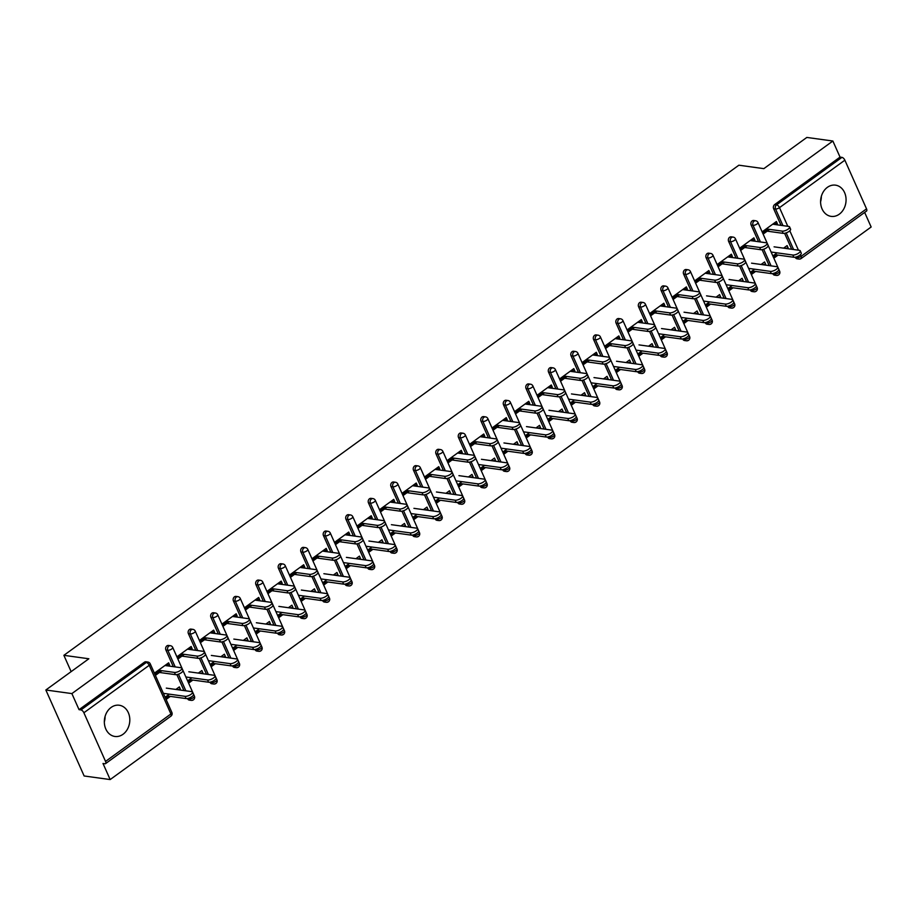 <?xml version="1.0" encoding="UTF-8"?>
<svg xmlns="http://www.w3.org/2000/svg" width="917" height="917" viewBox="0 0 917 917"><rect width="100%" height="100%" fill="white"/><g stroke="black" fill="none" stroke-linecap="round" stroke-linejoin="round"><path stroke-width="1.38" d="M123.05 734.265A15.761 12.678 97.9 0 0 129.652 717.449A15.761 12.678 97.9 0 0 119.233 705.242A15.761 12.678 97.9 0 0 111.106 707.443A15.761 12.678 97.9 0 0 104.492 724.247A15.761 12.678 97.9 0 0 114.923 736.466A15.761 12.678 97.9 0 0 123.05 734.265M105.088 716.418A15.761 12.678 -82.1 0 1 104.332 721.862M839.307 214.177A15.761 12.678 97.9 0 0 845.91 197.361A15.761 12.678 97.9 0 0 835.49 185.154A15.761 12.678 97.9 0 0 827.363 187.355A15.761 12.678 97.9 0 0 820.749 204.17A15.761 12.678 97.9 0 0 831.169 216.378A15.761 12.678 97.9 0 0 839.307 214.177M820.589 201.774A15.761 12.678 97.9 0 0 821.345 196.33M110.166 779.565L103.002 763.494L104.905 763.758A3.026 1.421 -126 0 0 105.547 763.632A3.026 1.421 -126 0 0 105.547 761.419L83.883 712.761A3.026 1.421 -126 0 0 80.948 709.93L79.045 709.666L71.881 693.596L45.85 689.997L84.135 775.977L110.166 779.565L871.15 227.003L864.662 212.423M161.873 670.694L155.924 675.004L154.939 672.769L168.636 662.819L169.634 665.054L167.971 664.825L166.699 665.742M160.2 670.465L155.443 673.915M175.846 689.446L179.354 686.89L180.351 689.126L177.6 689.687M168.682 696.163L166.16 697.986M184.374 654.348L178.437 658.658L177.44 656.423L191.149 646.474L192.146 648.709L190.484 648.479L189.211 649.396M182.712 654.119L177.955 657.569M198.359 673.101L201.866 670.545L202.863 672.78L200.112 673.342M191.195 679.818L188.673 681.652M206.887 638.003L200.949 642.313L199.952 640.077L213.661 630.128L214.658 632.363L212.985 632.134L211.712 633.062M205.225 637.774L200.468 641.224M220.859 656.755L224.378 654.199L225.376 656.434L222.625 656.996M213.707 663.472L211.185 665.306M229.399 621.657L223.461 625.967L222.464 623.732L236.173 613.782L237.159 616.018L235.497 615.788L234.225 616.717M227.737 621.428L222.969 624.89M243.372 640.41L246.891 637.854L247.877 640.089L245.126 640.651M236.208 647.127L233.686 648.961M251.911 605.312L245.962 609.633L244.965 607.398L258.674 597.437L259.671 599.672L258.009 599.443L256.737 600.371M250.238 605.082L245.481 608.544M265.884 624.064L269.392 621.508L270.389 623.743L267.638 624.305M258.72 630.781L256.198 632.615M274.412 588.966L268.475 593.288L267.477 591.052L281.187 581.091L282.184 583.327L280.522 583.097L279.249 584.026M272.75 588.737L267.993 592.199M288.397 607.719L291.904 605.163L292.901 607.398L290.15 607.96M281.232 614.436L278.711 616.27M296.925 572.621L290.987 576.942L289.99 574.707L303.699 564.746L304.696 566.981L303.023 566.752L301.75 567.68M295.263 572.391L290.506 575.853M310.897 591.373L314.416 588.829L315.414 591.064L312.663 591.614M303.733 598.09L301.223 599.924M319.437 556.275L313.488 560.596L312.502 558.361L326.2 548.4L327.197 550.636L325.535 550.406L324.263 551.335M317.775 556.046L313.006 559.508M333.41 575.028L336.929 572.483L337.915 574.718L335.163 575.268M326.246 581.756L323.724 583.579M341.949 539.941L336 544.251L335.003 542.016L348.712 532.066L349.709 534.302L348.047 534.072L346.775 534.989M340.276 539.712L335.519 543.162M355.922 558.682L359.43 556.138L360.427 558.373L357.676 558.934M348.758 565.411L346.236 567.233M364.45 523.596L358.513 527.905L357.515 525.67L371.225 515.721L372.222 517.956L370.56 517.727L369.276 518.644M362.788 523.366L358.031 526.817M378.423 542.337L381.942 539.792L382.939 542.027L380.188 542.589M371.27 549.065L368.749 550.888M386.963 507.25L381.025 511.56L380.028 509.325L393.737 499.375L394.723 501.61L393.061 501.381L391.788 502.298M385.3 507.021L380.532 510.471M400.935 526.003L404.454 523.447L405.452 525.682L402.701 526.243M393.771 532.72L391.25 534.542M409.475 490.904L403.526 495.214L402.54 492.979L416.238 483.03L417.235 485.265L415.573 485.036L414.301 485.953M407.801 490.675L403.044 494.125M423.448 509.657L426.955 507.101L427.952 509.336L425.201 509.898M416.284 516.374L413.762 518.208M431.976 474.559L426.038 478.869L425.041 476.634L438.75 466.684L439.747 468.919L438.085 468.69L436.813 469.619M430.314 474.33L425.557 477.78M445.96 493.312L449.468 490.755L450.465 492.991L447.714 493.552M438.796 500.029L436.274 501.863M454.488 458.213L448.551 462.523L447.553 460.288L461.262 450.339L462.26 452.574L460.586 452.345L459.314 453.273M452.826 457.984L448.069 461.446M468.461 476.966L471.98 474.41L472.977 476.645L470.226 477.207M461.308 483.683L458.787 485.517M477 441.868L471.063 446.189L470.066 443.954L483.775 433.993L484.761 436.228L483.099 435.999L481.826 436.928M475.338 441.639L470.57 445.1M490.973 460.621L494.492 458.064L495.478 460.3L492.727 460.861M483.809 467.338L481.287 469.172M499.513 425.522L493.564 429.844L492.567 427.609L506.276 417.648L507.273 419.883L505.611 419.654L504.339 420.582M497.839 425.293L493.082 428.755M513.486 444.275L516.993 441.719L517.99 443.966L515.239 444.516M506.322 450.992L503.8 452.826M522.014 409.177L516.076 413.498L515.079 411.263L528.788 401.302L529.785 403.537L528.123 403.308L526.851 404.237M520.352 408.948L515.595 412.409M535.998 427.93L539.505 425.385L540.503 427.62L537.752 428.17M528.834 434.647L526.312 436.481M544.526 392.831L538.588 397.153L537.591 394.918L551.3 384.957L552.298 387.203L550.624 386.963L549.352 387.891M542.864 392.602L538.096 396.064M558.499 411.584L562.018 409.039L563.015 411.274L560.264 411.825M551.335 418.312L548.825 420.135M567.038 376.497L561.089 380.807L560.104 378.572L573.801 368.623L574.799 370.858L573.136 370.628L571.864 371.545M565.376 376.268L560.608 379.718M581.011 395.238L584.53 392.694L585.516 394.929L582.765 395.491M573.847 401.967L571.325 403.789M589.539 360.152L583.602 364.462L582.604 362.226L596.314 352.277L597.311 354.512L595.649 354.283L594.376 355.2M587.877 359.923L583.12 363.373M603.524 378.893L607.031 376.348L608.028 378.583L605.277 379.145M596.359 385.621L593.838 387.444M612.052 343.806L606.114 348.116L605.117 345.881L618.826 335.931L619.823 338.167L618.161 337.937L616.877 338.854M610.39 343.577L605.633 347.027M626.024 362.559L629.543 360.003L630.541 362.238L627.79 362.8M618.872 369.276L616.35 371.11M634.564 327.461L628.626 331.771L627.629 329.535L641.338 319.586L642.324 321.821L640.662 321.592L639.39 322.52M632.902 327.231L628.134 330.682M648.537 346.213L652.056 343.657L653.053 345.892L650.302 346.454M641.373 352.93L638.851 354.764M657.076 311.115L651.127 315.425L650.142 313.19L663.839 303.24L664.836 305.476L663.174 305.246L661.902 306.175M655.403 310.886L650.646 314.348M671.049 329.868L674.557 327.312L675.554 329.547L672.803 330.109M663.885 336.585L661.363 338.419M679.577 294.77L673.64 299.08L672.642 296.844L686.352 286.895L687.349 289.13L685.687 288.901L684.414 289.829M677.915 294.54L673.158 298.002M693.561 313.522L697.069 310.966L698.066 313.201L695.315 313.763M686.397 320.239L683.876 322.073M702.09 278.424L696.152 282.745L695.155 280.51L708.864 270.549L709.861 272.785L708.188 272.555L706.915 273.484M700.428 278.195L695.671 281.657M716.062 297.177L719.581 294.621L720.579 296.856L717.828 297.417M708.898 303.894L706.388 305.728M724.602 262.079L718.664 266.4L717.667 264.165L731.376 254.204L732.362 256.439L730.7 256.21L729.428 257.138M722.94 261.849L718.171 265.311M738.575 280.831L742.094 278.287L743.079 280.522L740.328 281.072M731.411 287.548L728.889 289.382M747.114 245.733L741.165 250.054L740.168 247.819L753.877 237.858L754.874 240.094L753.212 239.864L751.94 240.793M745.441 245.504L740.684 248.965M761.087 264.486L764.595 261.941L765.592 264.176L762.841 264.726M753.923 271.203L751.401 273.037M45.85 689.997L88.846 658.773L63.881 655.323L71.136 671.634M63.881 655.323L738.873 165.198L763.838 168.648L806.834 137.435L832.865 141.023L840.029 157.105L774.67 204.571L776.573 204.835L841.932 157.369L840.029 157.105M841.932 157.369A3.026 1.421 54 0 1 844.866 160.188L866.531 208.858A3.026 1.421 54 0 1 866.531 211.059L801.16 258.525A3.026 1.421 54 0 0 801.16 256.313L866.531 208.858M769.615 229.399L763.678 233.709L762.68 231.474L776.39 221.524L777.387 223.759L775.725 223.519L774.452 224.447M767.953 229.158L763.196 232.62M783.599 248.14L787.107 245.596L788.104 247.831L785.353 248.381M776.435 254.869L773.914 256.691M71.881 693.596L832.865 141.023M777.1 252.863L773.398 255.545L774.395 257.78L778.097 255.098M776.114 224.676L777.387 223.759M787.015 248.622L788.104 247.831M192.788 699.946A3.026 2.442 -82.1 0 1 191.217 700.37L189.315 700.107A3.026 2.442 -82.1 0 1 187.572 698.674L187.492 698.502M183.95 690.558L176.855 674.603M173.313 666.659L165.897 650.015A3.026 2.442 -82.1 0 1 166.917 645.866A3.026 2.442 -82.1 0 1 168.476 645.442L170.379 645.706A3.026 2.442 -82.1 0 0 168.82 646.13A3.026 2.442 97.9 0 0 167.8 650.279L165.897 650.015M79.045 709.666L144.405 662.212A3.026 2.442 -82.1 0 1 145.975 661.787L147.878 662.051A3.026 2.442 -82.1 0 0 146.307 662.475L144.405 662.212M800.53 258.651A3.026 2.442 -82.1 0 1 798.971 259.075L797.068 258.812A3.026 2.442 -82.1 0 1 795.314 257.379L795.234 257.207M791.703 249.264L784.597 233.308M781.055 225.364L773.65 208.721A3.026 2.442 -82.1 0 1 774.67 204.571M190.874 649.637L192.146 648.709M191.859 677.812L188.157 680.494L189.154 682.729L192.857 680.047M201.774 673.571L202.863 672.78M237.801 667.255A3.026 2.442 -82.1 0 1 236.242 667.679L234.339 667.416A3.026 2.442 -82.1 0 1 232.586 665.994L232.505 665.822M228.975 657.867L221.868 641.911M218.326 633.968L210.921 617.324A3.026 2.442 -82.1 0 1 211.93 613.175A3.026 2.442 -82.1 0 1 213.501 612.751L215.403 613.014A3.026 2.442 -82.1 0 0 213.833 613.439A3.026 2.442 97.9 0 0 212.824 617.588L210.921 617.324M235.887 616.946L237.159 616.018M236.884 645.121L233.182 647.815L234.179 650.05L237.87 647.356M246.799 640.88L247.877 640.089M282.814 634.575A3.026 2.442 -82.1 0 1 281.255 635L279.353 634.736A3.026 2.442 -82.1 0 1 277.599 633.303L277.53 633.131M273.988 625.188L266.881 609.232M263.351 601.277L255.935 584.633A3.026 2.442 -82.1 0 1 256.955 580.484A3.026 2.442 -82.1 0 1 258.514 580.06L260.417 580.323A3.026 2.442 -82.1 0 0 258.858 580.748A3.026 2.442 97.9 0 0 257.837 584.897L255.935 584.633M280.911 584.255L282.184 583.327M281.897 612.43L278.195 615.124L279.192 617.359L282.894 614.665M291.812 608.189L292.901 607.398M327.839 601.884A3.026 2.442 -82.1 0 1 326.28 602.309L324.377 602.045A3.026 2.442 -82.1 0 1 322.624 600.612L322.543 600.44M319.013 592.497L311.906 576.541M308.364 568.597L300.959 551.954A3.026 2.442 -82.1 0 1 301.968 547.793A3.026 2.442 -82.1 0 1 303.538 547.38L305.441 547.644A3.026 2.442 -82.1 0 0 303.871 548.057A3.026 2.442 97.9 0 0 302.862 552.217L300.959 551.954M325.925 551.564L327.197 550.636M326.922 579.75L323.22 582.433L324.217 584.668L327.908 581.986M336.837 575.509L337.915 574.718M372.852 569.193A3.026 2.442 -82.1 0 1 371.293 569.617L369.391 569.354A3.026 2.442 -82.1 0 1 367.637 567.921L367.568 567.749M364.026 559.806L356.919 543.85M353.389 535.906L345.973 519.263A3.026 2.442 -82.1 0 1 346.993 515.113A3.026 2.442 -82.1 0 1 348.552 514.689L350.454 514.953A3.026 2.442 -82.1 0 0 348.896 515.377A3.026 2.442 97.9 0 0 347.875 519.526L345.973 519.263M370.949 518.873L372.222 517.956M371.935 547.059L368.233 549.741L369.23 551.977L372.932 549.294M381.85 542.818L382.939 542.027M417.877 536.502A3.026 2.442 -82.1 0 1 416.307 536.926L414.404 536.663A3.026 2.442 -82.1 0 1 412.661 535.23L412.581 535.058M409.051 527.115L401.944 511.159M398.402 503.215L390.997 486.572A3.026 2.442 -82.1 0 1 392.006 482.422A3.026 2.442 -82.1 0 1 393.576 481.998L395.479 482.262A3.026 2.442 -82.1 0 0 393.909 482.686A3.026 2.442 97.9 0 0 392.9 486.835L390.997 486.572M415.963 486.193L417.235 485.265M416.948 514.368L413.258 517.05L414.243 519.286L417.946 516.603M426.863 510.127L427.952 509.336M462.89 503.811A3.026 2.442 -82.1 0 1 461.331 504.235L459.428 503.972A3.026 2.442 -82.1 0 1 457.675 502.55L457.606 502.378M454.064 494.435L446.957 478.468M443.427 470.524L436.011 453.881A3.026 2.442 -82.1 0 1 437.031 449.731A3.026 2.442 -82.1 0 1 438.59 449.307L440.492 449.571A3.026 2.442 -82.1 0 0 438.934 449.995A3.026 2.442 97.9 0 0 437.913 454.144L436.011 453.881M460.987 453.502L462.26 452.574M461.973 481.677L458.271 484.371L459.268 486.606L462.97 483.912M471.888 477.436L472.977 476.645M507.915 471.132A3.026 2.442 -82.1 0 1 506.344 471.556L504.442 471.292A3.026 2.442 -82.1 0 1 502.699 469.859L502.619 469.687M499.077 461.744L491.982 445.788M488.44 437.845L481.035 421.19A3.026 2.442 -82.1 0 1 482.044 417.04A3.026 2.442 -82.1 0 1 483.614 416.616L485.506 416.88A3.026 2.442 -82.1 0 0 483.947 417.304A3.026 2.442 97.9 0 0 482.927 421.453L481.035 421.19M506.001 420.811L507.273 419.883M506.986 448.986L503.295 451.68L504.281 453.915L507.984 451.221M516.901 444.745L517.99 443.966M552.928 438.441A3.026 2.442 -82.1 0 1 551.369 438.865L549.466 438.601A3.026 2.442 -82.1 0 1 547.713 437.168L547.644 436.996M544.102 429.053L536.995 413.097M533.465 405.154L526.049 388.51A3.026 2.442 -82.1 0 1 527.069 384.349A3.026 2.442 -82.1 0 1 528.628 383.936L530.53 384.2A3.026 2.442 -82.1 0 0 528.971 384.613A3.026 2.442 97.9 0 0 527.951 388.774L526.049 388.51M551.014 388.12L552.298 387.203M552.011 416.307L548.309 418.989L549.306 421.224L553.008 418.542M561.926 412.065L563.015 411.274M597.953 405.75A3.026 2.442 -82.1 0 1 596.382 406.174L594.48 405.91A3.026 2.442 -82.1 0 1 592.737 404.477L592.657 404.305M589.115 396.362L582.02 380.406M578.478 372.462L571.062 355.819A3.026 2.442 -82.1 0 1 572.082 351.67A3.026 2.442 -82.1 0 1 573.641 351.245L575.544 351.509A3.026 2.442 -82.1 0 0 573.985 351.933A3.026 2.442 97.9 0 0 572.965 356.083L571.062 355.819M596.039 355.429L597.311 354.512M597.024 383.615L593.322 386.298L594.319 388.533L598.022 385.851M606.939 379.374L608.028 378.583M642.966 373.059A3.026 2.442 -82.1 0 1 641.407 373.483L639.504 373.219A3.026 2.442 -82.1 0 1 637.751 371.786L637.67 371.614M634.14 363.671L627.033 347.715M623.491 339.771L616.086 323.128A3.026 2.442 -82.1 0 1 617.107 318.978A3.026 2.442 -82.1 0 1 618.666 318.554L620.568 318.818A3.026 2.442 -82.1 0 0 618.998 319.242A3.026 2.442 97.9 0 0 617.989 323.392L616.086 323.128M641.052 322.75L642.324 321.821M642.049 350.924L638.347 353.607L639.344 355.842L643.046 353.16M651.964 346.683L653.053 345.892M687.979 340.367A3.026 2.442 -82.1 0 1 686.42 340.792L684.518 340.528A3.026 2.442 -82.1 0 1 682.775 339.107L682.695 338.935M679.153 330.991L672.046 315.024M668.516 307.08L661.1 290.437A3.026 2.442 -82.1 0 1 662.12 286.287A3.026 2.442 -82.1 0 1 663.679 285.863L665.582 286.127A3.026 2.442 -82.1 0 0 664.023 286.551A3.026 2.442 97.9 0 0 663.002 290.7L661.1 290.437M686.076 290.059L687.349 289.13M687.062 318.233L683.36 320.927L684.357 323.162L688.059 320.469M696.977 313.992L698.066 313.201M733.004 307.688A3.026 2.442 -82.1 0 1 731.445 308.112L729.542 307.848A3.026 2.442 -82.1 0 1 727.789 306.416L727.708 306.244M724.178 298.3L717.071 282.344M713.529 274.401L706.124 257.746A3.026 2.442 -82.1 0 1 707.133 253.596A3.026 2.442 -82.1 0 1 708.703 253.172L710.606 253.436A3.026 2.442 -82.1 0 0 709.036 253.86A3.026 2.442 97.9 0 0 708.027 258.009L706.124 257.746M731.09 257.368L732.362 256.439M732.087 285.542L728.385 288.236L729.382 290.471L733.073 287.778M742.002 281.301L743.079 280.522M778.017 274.997A3.026 2.442 -82.1 0 1 776.458 275.421L774.556 275.157A3.026 2.442 -82.1 0 1 772.802 273.725L772.733 273.553M769.191 265.609L762.084 249.653M758.554 241.71L751.138 225.066A3.026 2.442 -82.1 0 1 752.158 220.917A3.026 2.442 -82.1 0 1 753.717 220.493L755.619 220.756A3.026 2.442 -82.1 0 0 754.061 221.169A3.026 2.442 97.9 0 0 753.04 225.33L751.138 225.066M754.588 269.208L750.885 271.89L751.883 274.126L755.585 271.443M764.503 264.956L765.592 264.176M753.602 241.022L754.874 240.094M755.516 291.342A3.026 2.442 -82.1 0 1 753.946 291.766L752.043 291.503A3.026 2.442 -82.1 0 1 750.301 290.07L750.221 289.898M746.679 281.955L739.583 265.999M736.042 258.055L728.637 241.412A3.026 2.442 -82.1 0 1 729.645 237.251A3.026 2.442 -82.1 0 1 731.216 236.838L733.107 237.09A3.026 2.442 -82.1 0 0 731.548 237.514A3.026 2.442 97.9 0 0 730.528 241.664L728.637 241.412M709.575 301.888L705.872 304.582L706.869 306.817L710.572 304.123M719.49 297.647L720.579 296.856M708.589 273.713L709.861 272.785M710.492 324.033A3.026 2.442 -82.1 0 1 708.933 324.446L707.03 324.194A3.026 2.442 -82.1 0 1 705.276 322.761L705.207 322.589M701.665 314.646L694.559 298.69M691.028 290.735L683.612 274.091A3.026 2.442 -82.1 0 1 684.632 269.942A3.026 2.442 -82.1 0 1 686.191 269.518L688.094 269.781A3.026 2.442 -82.1 0 0 686.535 270.206A3.026 2.442 97.9 0 0 685.515 274.355L683.612 274.091M664.55 334.579L660.859 337.273L661.845 339.508L665.547 336.814M674.465 330.338L675.554 329.547M663.564 306.404L664.836 305.476M665.478 356.713A3.026 2.442 -82.1 0 1 663.908 357.137L662.005 356.873A3.026 2.442 -82.1 0 1 660.263 355.452L660.183 355.28M656.652 347.325L649.545 331.369M646.004 323.426L638.599 306.782A3.026 2.442 -82.1 0 1 639.607 302.633A3.026 2.442 -82.1 0 1 641.178 302.209L643.081 302.472A3.026 2.442 -82.1 0 0 641.51 302.897A3.026 2.442 97.9 0 0 640.502 307.046L638.599 306.782M619.537 367.27L615.834 369.952L616.832 372.187L620.534 369.505M629.452 363.029L630.541 362.238M618.551 339.084L619.823 338.167M620.454 389.404A3.026 2.442 -82.1 0 1 618.895 389.828L616.992 389.565A3.026 2.442 -82.1 0 1 615.238 388.132L615.169 387.96M611.628 380.016L604.521 364.06M600.99 356.117L593.574 339.473A3.026 2.442 -82.1 0 1 594.594 335.324A3.026 2.442 -82.1 0 1 596.153 334.9L598.056 335.163A3.026 2.442 -82.1 0 0 596.497 335.588A3.026 2.442 97.9 0 0 595.477 339.737L593.574 339.473M574.523 399.961L570.821 402.643L571.818 404.878L575.509 402.196M584.438 395.72L585.516 394.929M573.526 371.775L574.799 370.858M575.44 422.095A3.026 2.442 -82.1 0 1 573.87 422.519L571.979 422.256A3.026 2.442 -82.1 0 1 570.225 420.823L570.145 420.651M566.614 412.707L559.508 396.752M555.966 388.808L548.561 372.164A3.026 2.442 -82.1 0 1 549.57 368.015A3.026 2.442 -82.1 0 1 551.14 367.591L553.043 367.855A3.026 2.442 -82.1 0 0 551.472 368.279A3.026 2.442 97.9 0 0 550.464 372.428L548.561 372.164M529.499 432.652L525.796 435.334L526.794 437.569L530.496 434.887M539.414 428.399L540.503 427.62M528.513 404.466L529.785 403.537M530.416 454.786A3.026 2.442 -82.1 0 1 528.857 455.21L526.954 454.947A3.026 2.442 -82.1 0 1 525.2 453.514L525.132 453.342M521.59 445.398L514.483 429.443M510.952 421.499L503.536 404.856A3.026 2.442 -82.1 0 1 504.556 400.695A3.026 2.442 -82.1 0 1 506.115 400.282L508.018 400.534A3.026 2.442 -82.1 0 0 506.459 400.958A3.026 2.442 97.9 0 0 505.439 405.108L503.536 404.856M484.485 465.332L480.783 468.025L481.78 470.261L485.471 467.567M494.401 461.091L495.478 460.3M483.488 437.157L484.761 436.228M485.402 487.477A3.026 2.442 -82.1 0 1 483.844 487.89L481.941 487.638A3.026 2.442 -82.1 0 1 480.187 486.205L480.107 486.033M476.576 478.089L469.47 462.134M465.928 454.179L458.523 437.535A3.026 2.442 -82.1 0 1 459.532 433.386A3.026 2.442 -82.1 0 1 461.102 432.962L463.005 433.225A3.026 2.442 -82.1 0 0 461.434 433.649A3.026 2.442 97.9 0 0 460.426 437.799L458.523 437.535M439.461 498.023L435.758 500.716L436.756 502.952L440.458 500.258M449.376 493.782L450.465 492.991M438.475 469.848L439.747 468.919M440.378 520.157A3.026 2.442 -82.1 0 1 438.819 520.581L436.916 520.317A3.026 2.442 -82.1 0 1 435.174 518.896L435.094 518.724M431.552 510.769L424.445 494.813M420.914 486.87L413.498 470.226A3.026 2.442 -82.1 0 1 414.518 466.077A3.026 2.442 -82.1 0 1 416.077 465.653L417.98 465.916A3.026 2.442 -82.1 0 0 416.421 466.34A3.026 2.442 97.9 0 0 415.401 470.49L413.498 470.226M394.448 530.714L390.745 533.396L391.742 535.631L395.445 532.949M404.363 526.473L405.452 525.682M393.45 502.527L394.723 501.61M395.365 552.848A3.026 2.442 -82.1 0 1 393.806 553.272L391.903 553.008A3.026 2.442 -82.1 0 1 390.149 551.576L390.069 551.404M386.538 543.46L379.432 527.504M375.89 519.561L368.485 502.917A3.026 2.442 -82.1 0 1 369.505 498.768A3.026 2.442 -82.1 0 1 371.064 498.344L372.967 498.607A3.026 2.442 -82.1 0 0 371.396 499.031A3.026 2.442 97.9 0 0 370.388 503.181L368.485 502.917M349.423 563.405L345.72 566.087L346.718 568.322L350.42 565.64M359.338 559.164L360.427 558.373M348.437 535.219L349.709 534.302M350.351 585.539A3.026 2.442 -82.1 0 1 348.781 585.963L346.878 585.699A3.026 2.442 -82.1 0 1 345.136 584.267L345.056 584.095M341.514 576.151L334.418 560.195M330.877 552.252L323.46 535.608A3.026 2.442 -82.1 0 1 324.48 531.459A3.026 2.442 -82.1 0 1 326.039 531.035L327.942 531.298A3.026 2.442 -82.1 0 0 326.383 531.722A3.026 2.442 97.9 0 0 325.363 535.872L323.46 535.608M304.41 596.084L300.707 598.778L301.704 601.013L305.407 598.331M314.325 591.843L315.414 591.064M303.424 567.91L304.696 566.981M305.327 618.23A3.026 2.442 -82.1 0 1 303.768 618.654L301.865 618.39A3.026 2.442 -82.1 0 1 300.111 616.958L300.042 616.786M296.5 608.842L289.394 592.886M285.863 584.943L278.447 568.299A3.026 2.442 -82.1 0 1 279.467 564.138A3.026 2.442 -82.1 0 1 281.026 563.726L282.929 563.978A3.026 2.442 -82.1 0 0 281.37 564.402A3.026 2.442 97.9 0 0 280.35 568.551L278.447 568.299M259.385 628.775L255.694 631.469L256.68 633.704L260.382 631.011M269.3 624.534L270.389 623.743M258.399 600.601L259.671 599.672M260.313 650.921A3.026 2.442 -82.1 0 1 258.743 651.334L256.84 651.07A3.026 2.442 -82.1 0 1 255.098 649.649L255.018 649.477M251.476 641.533L244.38 625.577M240.839 617.622L233.434 600.979A3.026 2.442 -82.1 0 1 234.443 596.829A3.026 2.442 -82.1 0 1 236.013 596.405L237.916 596.669A3.026 2.442 -82.1 0 0 236.345 597.093A3.026 2.442 97.9 0 0 235.337 601.243L233.434 600.979M214.372 661.466L210.669 664.16L211.667 666.395L215.369 663.702M224.287 657.225L225.376 656.434M213.386 633.292L214.658 632.363M215.289 683.601A3.026 2.442 -82.1 0 1 213.73 684.025L211.827 683.761A3.026 2.442 -82.1 0 1 210.073 682.34L210.004 682.168M206.463 674.213L199.356 658.257M195.825 650.313L188.409 633.67A3.026 2.442 -82.1 0 1 189.429 629.521A3.026 2.442 -82.1 0 1 190.988 629.096L192.891 629.36A3.026 2.442 -82.1 0 0 191.332 629.784A3.026 2.442 97.9 0 0 190.312 633.934L188.409 633.67M169.347 694.158L165.656 696.84L166.642 699.075L170.344 696.393M179.274 689.916L180.351 689.126M168.361 665.971L169.634 665.054M821.334 197.075L820.99 197.785M105.077 717.163L104.733 717.862M789.594 226.923L790.592 229.158A4.551 1.651 156 0 1 788.173 231.978A4.551 1.651 156 0 1 783.198 233.365L782.201 231.13A4.551 1.651 -24 0 0 787.176 229.743A4.551 1.651 -24 0 0 789.594 226.923A4.551 1.651 -24 0 0 788.689 226.419L772.687 224.207M783.198 233.365L767.197 231.153M765.523 230.924L763.769 230.683M782.201 231.13L766.199 228.918M800.243 250.822L801.24 253.058A4.551 1.651 156 0 1 798.822 255.889A4.551 1.651 156 0 1 793.835 257.264L792.838 255.029A4.551 1.651 -24 0 0 797.824 253.654A4.551 1.651 -24 0 0 800.243 250.822A4.551 1.651 -24 0 0 799.337 250.318L774.074 246.833M771.117 252.026L792.838 255.029M774.67 254.617L793.835 257.264M767.093 243.269L768.079 245.504A4.551 1.651 156 0 1 765.661 248.324A4.551 1.651 156 0 1 760.686 249.711L759.689 247.475A4.551 1.651 -24 0 0 764.675 246.088A4.551 1.651 -24 0 0 767.093 243.269A4.551 1.651 -24 0 0 766.188 242.764L750.175 240.552M760.686 249.711L744.684 247.498M743.022 247.269L741.257 247.028M759.689 247.475L743.687 245.263M744.581 259.614L745.578 261.849A4.551 1.651 156 0 1 743.16 264.669A4.551 1.651 156 0 1 738.174 266.056L737.176 263.821A4.551 1.651 -24 0 0 742.162 262.434A4.551 1.651 -24 0 0 744.581 259.614A4.551 1.651 -24 0 0 743.676 259.11L727.674 256.898M738.174 266.056L722.172 263.844M720.51 263.615L718.745 263.374M737.176 263.821L721.175 261.609M722.069 275.96L723.066 278.195A4.551 1.651 156 0 1 720.647 281.015A4.551 1.651 156 0 1 715.661 282.402L714.675 280.166A4.551 1.651 -24 0 0 719.65 278.779A4.551 1.651 -24 0 0 722.069 275.96A4.551 1.651 -24 0 0 721.163 275.455L705.162 273.243M715.661 282.402L699.66 280.189M697.997 279.96L696.244 279.719M714.675 280.166L698.674 277.954M699.556 292.305L700.554 294.54A4.551 1.651 156 0 1 698.135 297.36A4.551 1.651 156 0 1 693.16 298.747L692.163 296.512A4.551 1.651 -24 0 0 697.138 295.125A4.551 1.651 -24 0 0 699.556 292.305A4.551 1.651 -24 0 0 698.651 291.789L682.649 289.589M693.16 298.747L677.159 296.535M675.485 296.306L673.731 296.065M692.163 296.512L676.161 294.3M677.055 308.651L678.053 310.886A4.551 1.651 156 0 1 675.623 313.706A4.551 1.651 156 0 1 670.648 315.093L669.651 312.857A4.551 1.651 -24 0 0 674.637 311.471A4.551 1.651 -24 0 0 677.055 308.651A4.551 1.651 -24 0 0 676.15 308.135L660.148 305.923M670.648 315.093L654.646 312.88M652.984 312.651L651.219 312.41M669.651 312.857L653.649 310.645M777.731 267.168L778.728 269.403A4.551 1.651 156 0 1 776.309 272.223A4.551 1.651 156 0 1 771.323 273.61L770.326 271.375A4.551 1.651 -24 0 0 775.312 269.988A4.551 1.651 -24 0 0 777.731 267.168A4.551 1.651 -24 0 0 776.825 266.664L751.562 263.168M748.604 268.372L770.326 271.375M752.169 270.962L771.323 273.61M755.218 283.513L756.216 285.749A4.551 1.651 156 0 1 753.797 288.568A4.551 1.651 156 0 1 748.822 289.955L747.825 287.72A4.551 1.651 -24 0 0 752.8 286.333A4.551 1.651 -24 0 0 755.218 283.513A4.551 1.651 -24 0 0 754.313 283.009L729.049 279.513M726.092 284.717L747.825 287.72M729.657 287.308L748.822 289.955M732.717 299.859L733.703 302.094A4.551 1.651 156 0 1 731.285 304.914A4.551 1.651 156 0 1 726.31 306.301L725.313 304.066A4.551 1.651 -24 0 0 730.299 302.679A4.551 1.651 -24 0 0 732.717 299.859A4.551 1.651 -24 0 0 731.8 299.355L706.537 295.859M703.591 301.063L725.313 304.066M707.145 303.653L726.31 306.301M710.205 316.205L711.202 318.44A4.551 1.651 156 0 1 708.784 321.259A4.551 1.651 156 0 1 703.798 322.646L702.8 320.411A4.551 1.651 -24 0 0 707.786 319.024A4.551 1.651 -24 0 0 710.205 316.205A4.551 1.651 -24 0 0 709.299 315.7L684.036 312.204M681.079 317.408L702.8 320.411M684.632 319.999L703.798 322.646M687.693 332.55L688.69 334.785A4.551 1.651 156 0 1 686.271 337.605A4.551 1.651 156 0 1 681.285 338.992L680.299 336.757A4.551 1.651 -24 0 0 685.274 335.37A4.551 1.651 -24 0 0 687.693 332.55A4.551 1.651 -24 0 0 686.787 332.046L661.524 328.55M658.566 333.754L680.299 336.757M662.131 336.344L681.285 338.992M654.543 324.996L655.54 327.231A4.551 1.651 156 0 1 653.122 330.051A4.551 1.651 156 0 1 648.136 331.438L647.138 329.203A4.551 1.651 -24 0 0 652.125 327.816A4.551 1.651 -24 0 0 654.543 324.996A4.551 1.651 -24 0 0 653.638 324.48L637.636 322.268M648.136 331.438L632.134 329.226M630.472 328.997L628.718 328.745M647.138 329.203L631.137 326.991M665.18 348.896L666.178 351.131A4.551 1.651 156 0 1 663.759 353.951A4.551 1.651 156 0 1 658.784 355.337L657.787 353.102A4.551 1.651 -24 0 0 662.762 351.715A4.551 1.651 -24 0 0 665.18 348.896A4.551 1.651 -24 0 0 664.275 348.38L639.011 344.895M636.054 350.099L657.787 353.102M639.619 352.69L658.784 355.337M632.031 341.33L633.028 343.566A4.551 1.651 156 0 1 630.609 346.397A4.551 1.651 156 0 1 625.635 347.772L624.637 345.537A4.551 1.651 -24 0 0 629.612 344.162A4.551 1.651 -24 0 0 632.031 341.33A4.551 1.651 -24 0 0 631.125 340.826L615.124 338.614M625.635 347.772L609.622 345.571M607.96 345.331L606.206 345.09M624.637 345.537L608.636 343.336M642.679 365.241L643.665 367.476A4.551 1.651 156 0 1 641.247 370.296A4.551 1.651 156 0 1 636.272 371.683L635.275 369.448A4.551 1.651 -24 0 0 640.261 368.061A4.551 1.651 -24 0 0 642.679 365.241A4.551 1.651 -24 0 0 641.774 364.725L616.511 361.241M613.553 366.445L635.275 369.448M617.107 369.035L636.272 371.683M609.53 357.676L610.516 359.911A4.551 1.651 156 0 1 608.097 362.742A4.551 1.651 156 0 1 603.122 364.118L602.125 361.883A4.551 1.651 -24 0 0 607.1 360.507A4.551 1.651 -24 0 0 609.53 357.676A4.551 1.651 -24 0 0 608.613 357.172L592.611 354.959M603.122 364.118L587.121 361.906M585.459 361.676L583.693 361.436M602.125 361.883L586.123 359.67M620.167 381.587L621.164 383.822A4.551 1.651 156 0 1 618.746 386.642A4.551 1.651 156 0 1 613.76 388.029L612.762 385.793A4.551 1.651 -24 0 0 617.749 384.406A4.551 1.651 -24 0 0 620.167 381.587A4.551 1.651 -24 0 0 619.262 381.071L593.998 377.586M591.041 382.79L612.762 385.793M594.594 385.381L613.76 388.029M587.018 374.021L588.015 376.257A4.551 1.651 156 0 1 585.596 379.076A4.551 1.651 156 0 1 580.61 380.463L579.613 378.228A4.551 1.651 -24 0 0 584.599 376.841A4.551 1.651 -24 0 0 587.018 374.021A4.551 1.651 -24 0 0 586.112 373.517L570.11 371.305M580.61 380.463L564.608 378.251M562.946 378.022L561.181 377.781M579.613 378.228L563.611 376.016M597.655 397.921L598.652 400.156A4.551 1.651 156 0 1 596.233 402.987A4.551 1.651 156 0 1 591.259 404.363L590.261 402.127A4.551 1.651 -24 0 0 595.236 400.752A4.551 1.651 -24 0 0 597.655 397.921A4.551 1.651 -24 0 0 596.749 397.416L571.486 393.932M568.529 399.136L590.261 402.127M572.093 401.715L591.259 404.363M564.505 390.367L565.502 392.602A4.551 1.651 156 0 1 563.084 395.422A4.551 1.651 156 0 1 558.098 396.809L557.112 394.574A4.551 1.651 -24 0 0 562.087 393.187A4.551 1.651 -24 0 0 564.505 390.367A4.551 1.651 -24 0 0 563.6 389.863L547.598 387.65M558.098 396.809L542.096 394.597M540.434 394.367L538.68 394.127M557.112 394.574L541.099 392.361M575.142 414.266L576.14 416.501A4.551 1.651 156 0 1 573.721 419.333A4.551 1.651 156 0 1 568.746 420.708L567.749 418.473A4.551 1.651 -24 0 0 572.724 417.097A4.551 1.651 -24 0 0 575.142 414.266A4.551 1.651 -24 0 0 574.237 413.762L548.974 410.266M546.028 415.47L567.749 418.473M549.581 418.06L568.746 420.708M541.993 406.712L542.99 408.948A4.551 1.651 156 0 1 540.572 411.767A4.551 1.651 156 0 1 535.597 413.154L534.6 410.919A4.551 1.651 -24 0 0 539.574 409.532A4.551 1.651 -24 0 0 541.993 406.712A4.551 1.651 -24 0 0 541.087 406.208L525.086 403.996M535.597 413.154L519.595 410.942M517.922 410.713L516.168 410.472M534.6 410.919L518.598 408.707M552.642 430.612L553.639 432.847A4.551 1.651 156 0 1 551.22 435.667A4.551 1.651 156 0 1 546.234 437.054L545.237 434.818A4.551 1.651 -24 0 0 550.223 433.432A4.551 1.651 -24 0 0 552.642 430.612A4.551 1.651 -24 0 0 551.736 430.107L526.473 426.611M523.515 431.815L545.237 434.818M527.069 434.406L546.234 437.054M519.492 423.058L520.478 425.293A4.551 1.651 156 0 1 518.059 428.113A4.551 1.651 156 0 1 513.084 429.5L512.087 427.265A4.551 1.651 -24 0 0 517.073 425.878A4.551 1.651 -24 0 0 519.492 423.058A4.551 1.651 -24 0 0 518.586 422.554L502.573 420.341M513.084 429.5L497.083 427.288M495.421 427.058L493.655 426.818M512.087 427.265L496.086 425.052M530.129 446.957L531.126 449.192A4.551 1.651 156 0 1 528.708 452.012A4.551 1.651 156 0 1 523.722 453.399L522.736 451.164A4.551 1.651 -24 0 0 527.711 449.777A4.551 1.651 -24 0 0 530.129 446.957A4.551 1.651 -24 0 0 529.224 446.453L503.96 442.957M501.003 448.161L522.736 451.164M504.568 450.751L523.722 453.399M496.98 439.403L497.977 441.639A4.551 1.651 156 0 1 495.558 444.458A4.551 1.651 156 0 1 490.572 445.845L489.575 443.61A4.551 1.651 -24 0 0 494.561 442.223A4.551 1.651 -24 0 0 496.98 439.403A4.551 1.651 -24 0 0 496.074 438.899L480.072 436.687M490.572 445.845L474.57 443.633M472.908 443.404L471.143 443.163M489.575 443.61L473.573 441.398M507.617 463.303L508.614 465.538A4.551 1.651 156 0 1 506.195 468.358A4.551 1.651 156 0 1 501.221 469.745L500.223 467.51A4.551 1.651 -24 0 0 505.198 466.123A4.551 1.651 -24 0 0 507.617 463.303A4.551 1.651 -24 0 0 506.711 462.798L481.448 459.302M478.491 464.506L500.223 467.51M482.055 467.097L501.221 469.745M474.467 455.749L475.464 457.984A4.551 1.651 156 0 1 473.046 460.804A4.551 1.651 156 0 1 468.06 462.191L467.074 459.956A4.551 1.651 -24 0 0 472.049 458.569A4.551 1.651 -24 0 0 474.467 455.749A4.551 1.651 -24 0 0 473.562 455.233L457.56 453.032M468.06 462.191L452.058 459.979M450.396 459.749L448.642 459.509M467.074 459.956L451.072 457.743M485.116 479.648L486.102 481.883A4.551 1.651 156 0 1 483.683 484.703A4.551 1.651 156 0 1 478.708 486.09L477.711 483.855A4.551 1.651 -24 0 0 482.697 482.468A4.551 1.651 -24 0 0 485.116 479.648A4.551 1.651 -24 0 0 484.21 479.144L458.936 475.648M455.99 480.852L477.711 483.855M459.543 483.442L478.708 486.09M451.955 472.095L452.952 474.33A4.551 1.651 156 0 1 450.534 477.149A4.551 1.651 156 0 1 445.559 478.536L444.562 476.301A4.551 1.651 -24 0 0 449.536 474.914A4.551 1.651 -24 0 0 451.955 472.095A4.551 1.651 -24 0 0 451.049 471.579L435.048 469.366M445.559 478.536L429.557 476.324M427.884 476.095L426.13 475.843M444.562 476.301L428.56 474.089M462.604 495.994L463.601 498.229A4.551 1.651 156 0 1 461.182 501.049A4.551 1.651 156 0 1 456.196 502.436L455.199 500.201A4.551 1.651 -24 0 0 460.185 498.814A4.551 1.651 -24 0 0 462.604 495.994A4.551 1.651 -24 0 0 461.698 495.489L436.435 491.993M433.477 497.197L455.199 500.201M437.031 499.788L456.196 502.436M429.454 488.44L430.451 490.675A4.551 1.651 156 0 1 428.033 493.495A4.551 1.651 156 0 1 423.046 494.882L422.049 492.647A4.551 1.651 -24 0 0 427.035 491.26A4.551 1.651 -24 0 0 429.454 488.44A4.551 1.651 -24 0 0 428.548 487.924L412.547 485.712M423.046 494.882L407.045 492.67M405.383 492.44L403.618 492.188M422.049 492.647L406.048 490.435M440.091 512.339L441.088 514.575A4.551 1.651 156 0 1 438.67 517.394A4.551 1.651 156 0 1 433.684 518.781L432.698 516.546A4.551 1.651 -24 0 0 437.673 515.159A4.551 1.651 -24 0 0 440.091 512.339A4.551 1.651 -24 0 0 439.186 511.824L413.922 508.339M410.965 513.543L432.698 516.546M414.53 516.133L433.684 518.781M406.942 504.774L407.939 507.009A4.551 1.651 156 0 1 405.52 509.841A4.551 1.651 156 0 1 400.534 511.216L399.537 508.981A4.551 1.651 -24 0 0 404.523 507.605A4.551 1.651 -24 0 0 406.942 504.774A4.551 1.651 -24 0 0 406.036 504.27L390.034 502.058M400.534 511.216L384.532 509.015M382.87 508.775L381.117 508.534M399.537 508.981L383.535 506.78M417.579 528.685L418.576 530.92A4.551 1.651 156 0 1 416.158 533.74A4.551 1.651 156 0 1 411.183 535.127L410.186 532.892A4.551 1.651 -24 0 0 415.16 531.505A4.551 1.651 -24 0 0 417.579 528.685A4.551 1.651 -24 0 0 416.673 528.169L391.41 524.684M388.453 529.888L410.186 532.892M392.017 532.479L411.183 535.127M384.429 521.12L385.427 523.355A4.551 1.651 156 0 1 383.008 526.186A4.551 1.651 156 0 1 378.033 527.562L377.036 525.326A4.551 1.651 -24 0 0 382.011 523.951A4.551 1.651 -24 0 0 384.429 521.12A4.551 1.651 -24 0 0 383.524 520.615L367.522 518.403M378.033 527.562L362.02 525.349M360.358 525.12L358.604 524.879M377.036 525.326L361.034 523.114M395.078 545.03L396.064 547.266A4.551 1.651 156 0 1 393.645 550.085A4.551 1.651 156 0 1 388.67 551.472L387.673 549.237A4.551 1.651 -24 0 0 392.659 547.85A4.551 1.651 -24 0 0 395.078 545.03A4.551 1.651 -24 0 0 394.172 544.515L368.909 541.03M365.952 546.234L387.673 549.237M369.505 548.825L388.67 551.472M361.928 537.465L362.914 539.7A4.551 1.651 156 0 1 360.496 542.52A4.551 1.651 156 0 1 355.521 543.907L354.524 541.672A4.551 1.651 -24 0 0 359.51 540.285A4.551 1.651 -24 0 0 361.928 537.465A4.551 1.651 -24 0 0 361.023 536.961L345.01 534.749M355.521 543.907L339.519 541.695M337.857 541.466L336.092 541.225M354.524 541.672L338.522 539.46M372.566 561.364L373.563 563.6A4.551 1.651 156 0 1 371.144 566.431A4.551 1.651 156 0 1 366.158 567.806L365.161 565.571A4.551 1.651 -24 0 0 370.147 564.196A4.551 1.651 -24 0 0 372.566 561.364A4.551 1.651 -24 0 0 371.66 560.86L346.397 557.376M343.439 562.58L365.161 565.571M347.004 565.159L366.158 567.806M339.416 553.811L340.413 556.046A4.551 1.651 156 0 1 337.995 558.866A4.551 1.651 156 0 1 333.009 560.253L332.011 558.017A4.551 1.651 -24 0 0 336.998 556.63A4.551 1.651 -24 0 0 339.416 553.811A4.551 1.651 -24 0 0 338.511 553.306L322.509 551.094M333.009 560.253L317.007 558.04M315.345 557.811L313.58 557.57M332.011 558.017L316.01 555.805M350.053 577.71L351.051 579.945A4.551 1.651 156 0 1 348.632 582.776A4.551 1.651 156 0 1 343.657 584.152L342.66 581.917A4.551 1.651 -24 0 0 347.635 580.541A4.551 1.651 -24 0 0 350.053 577.71A4.551 1.651 -24 0 0 349.148 577.206L323.884 573.71M320.927 578.914L342.66 581.917M324.492 581.504L343.657 584.152M316.904 570.156L317.901 572.391A4.551 1.651 156 0 1 315.482 575.211A4.551 1.651 156 0 1 310.496 576.598L309.51 574.363A4.551 1.651 -24 0 0 314.485 572.976A4.551 1.651 -24 0 0 316.904 570.156A4.551 1.651 -24 0 0 315.998 569.652L299.997 567.44M310.496 576.598L294.495 574.386M292.832 574.157L291.079 573.916M309.51 574.363L293.497 572.151M327.541 594.056L328.538 596.291A4.551 1.651 156 0 1 326.12 599.11A4.551 1.651 156 0 1 321.145 600.497L320.148 598.262A4.551 1.651 -24 0 0 325.122 596.875A4.551 1.651 -24 0 0 327.541 594.056A4.551 1.651 -24 0 0 326.635 593.551L301.372 590.055M298.426 595.259L320.148 598.262M301.98 597.85L321.145 600.497M294.391 586.502L295.389 588.737A4.551 1.651 156 0 1 292.97 591.557A4.551 1.651 156 0 1 287.995 592.944L286.998 590.708A4.551 1.651 -24 0 0 291.973 589.322A4.551 1.651 -24 0 0 294.391 586.502A4.551 1.651 -24 0 0 293.486 585.997L277.484 583.785M287.995 592.944L271.994 590.731M270.32 590.502L268.566 590.261M286.998 590.708L270.996 588.496M305.04 610.401L306.037 612.636A4.551 1.651 156 0 1 303.619 615.456A4.551 1.651 156 0 1 298.633 616.843L297.635 614.608A4.551 1.651 -24 0 0 302.621 613.221A4.551 1.651 -24 0 0 305.04 610.401A4.551 1.651 -24 0 0 304.135 609.897L278.871 606.401M275.914 611.605L297.635 614.608M279.467 614.195L298.633 616.843M271.89 602.847L272.876 605.082A4.551 1.651 156 0 1 270.458 607.902A4.551 1.651 156 0 1 265.483 609.289L264.486 607.054A4.551 1.651 -24 0 0 269.472 605.667A4.551 1.651 -24 0 0 271.89 602.847A4.551 1.651 -24 0 0 270.985 602.331L254.972 600.131M265.483 609.289L249.481 607.077M247.819 606.848L246.054 606.607M264.486 607.054L248.484 604.842M282.528 626.747L283.525 628.982A4.551 1.651 156 0 1 281.106 631.802A4.551 1.651 156 0 1 276.12 633.188L275.134 630.953A4.551 1.651 -24 0 0 280.109 629.566A4.551 1.651 -24 0 0 282.528 626.747A4.551 1.651 -24 0 0 281.622 626.242L256.359 622.746M253.401 627.95L275.134 630.953M256.966 630.541L276.12 633.188M249.378 619.193L250.375 621.428A4.551 1.651 156 0 1 247.957 624.248A4.551 1.651 156 0 1 242.971 625.635L241.973 623.4A4.551 1.651 -24 0 0 246.96 622.013A4.551 1.651 -24 0 0 249.378 619.193A4.551 1.651 -24 0 0 248.473 618.677L232.471 616.465M242.971 625.635L226.969 623.422M225.307 623.193L223.553 622.952M241.973 623.4L225.972 621.187M260.015 643.092L261.013 645.327A4.551 1.651 156 0 1 258.594 648.147A4.551 1.651 156 0 1 253.619 649.534L252.622 647.299A4.551 1.651 -24 0 0 257.597 645.912A4.551 1.651 -24 0 0 260.015 643.092A4.551 1.651 -24 0 0 259.11 642.588L233.846 639.092M230.889 644.296L252.622 647.299M234.454 646.886L253.619 649.534M226.866 635.538L227.863 637.774A4.551 1.651 156 0 1 225.444 640.593A4.551 1.651 156 0 1 220.47 641.98L219.472 639.745A4.551 1.651 -24 0 0 224.447 638.358A4.551 1.651 -24 0 0 226.866 635.538A4.551 1.651 -24 0 0 225.96 635.023L209.959 632.81M220.47 641.98L204.457 639.768M202.795 639.539L201.041 639.287M219.472 639.745L203.471 637.533M237.514 659.438L238.5 661.673A4.551 1.651 156 0 1 236.082 664.493A4.551 1.651 156 0 1 231.107 665.88L230.11 663.644A4.551 1.651 -24 0 0 235.096 662.257A4.551 1.651 -24 0 0 237.514 659.438A4.551 1.651 -24 0 0 236.609 658.922L211.346 655.437M208.388 660.641L230.11 663.644M211.942 663.232L231.107 665.88M204.353 651.884L205.351 654.119A4.551 1.651 156 0 1 202.932 656.939A4.551 1.651 156 0 1 197.957 658.326L196.96 656.079A4.551 1.651 -24 0 0 201.935 654.704A4.551 1.651 -24 0 0 204.353 651.884A4.551 1.651 -24 0 0 203.448 651.368L187.446 649.156M197.957 658.326L181.956 656.113M180.282 655.884L178.528 655.632M196.96 656.079L180.958 653.878M215.002 675.783L215.999 678.018A4.551 1.651 156 0 1 213.581 680.838A4.551 1.651 156 0 1 208.595 682.225L207.597 679.99A4.551 1.651 -24 0 0 212.584 678.603A4.551 1.651 -24 0 0 215.002 675.783A4.551 1.651 -24 0 0 214.097 675.267L188.833 671.783M185.876 676.987L207.597 679.99M189.429 679.577L208.595 682.225M181.853 668.218L182.85 670.453A4.551 1.651 156 0 1 180.431 673.284A4.551 1.651 156 0 1 175.445 674.66L174.448 672.425A4.551 1.651 -24 0 0 179.434 671.049A4.551 1.651 -24 0 0 181.853 668.218A4.551 1.651 -24 0 0 180.947 667.714L164.945 665.501M175.445 674.66L159.443 672.459M157.781 672.218L156.016 671.978M174.448 672.425L158.446 670.224M192.49 692.129L193.487 694.364A4.551 1.651 156 0 1 191.068 697.184A4.551 1.651 156 0 1 186.082 698.571L185.096 696.335A4.551 1.651 -24 0 0 190.071 694.948A4.551 1.651 -24 0 0 192.49 692.129A4.551 1.651 -24 0 0 191.584 691.613L166.321 688.128M163.364 693.332L185.096 696.335M166.928 695.923L186.082 698.571M844.866 160.188L779.496 207.655L787.795 226.293M789.812 230.809L798.443 250.192M800.449 254.708L801.16 256.313A3.026 1.1 156 0 1 797.217 257.643L796.839 256.783M782.958 225.628L775.553 208.984A3.026 2.442 97.9 0 1 776.573 204.835A3.026 1.421 54 0 1 779.496 207.655A3.026 1.1 156 0 1 775.553 208.984L773.65 208.721M105.547 761.419L170.906 713.965L149.242 665.295L83.883 712.761M80.948 709.93L146.307 662.475A3.026 1.421 -126 0 1 149.242 665.295A3.026 1.1 -24 0 0 150.228 663.816A3.026 3.026 0 0 0 147.878 662.051M105.547 763.632L170.906 716.166A3.026 1.421 -126 0 0 170.906 713.965A3.026 1.1 -24 0 0 171.892 712.486L150.228 663.816M795.314 257.379L797.217 257.643A3.026 2.442 -82.1 0 0 798.971 259.075A3.026 3.026 0 0 0 801.16 258.525M793.606 249.527L786.19 232.884M772.802 273.725L774.705 273.988A3.026 1.1 156 0 0 778.659 272.658A3.026 1.1 -24 0 0 779.645 271.18L757.981 222.522A3.026 3.026 0 0 0 755.619 220.756M760.457 241.973L753.04 225.33A3.026 1.1 156 0 0 756.995 224A3.026 1.1 -24 0 0 757.981 222.522M779.645 271.18A3.026 3.026 0 0 1 776.458 275.421A3.026 2.442 -82.1 0 1 774.705 273.988L774.326 273.128M771.094 265.873L763.689 249.229M750.301 290.07L752.204 290.334L751.814 289.474M748.581 282.218L741.177 265.575M737.944 258.319L730.528 241.664A3.026 1.1 156 0 0 734.483 240.346A3.026 1.1 -24 0 0 735.468 238.867A3.026 3.026 0 0 0 733.107 237.09M727.789 306.416L729.691 306.679L729.313 305.82M726.081 298.564L718.664 281.92M715.432 274.653L708.027 258.009A3.026 1.1 156 0 0 711.97 256.691A3.026 1.1 -24 0 0 712.956 255.213A3.026 3.026 0 0 0 710.606 253.436M705.276 322.761L707.179 323.025L706.801 322.165M703.568 314.909L696.152 298.266M692.931 290.998L685.515 274.355A3.026 1.1 156 0 0 689.458 273.037A3.026 1.1 -24 0 0 690.444 271.558A3.026 3.026 0 0 0 688.094 269.781M682.775 339.107L684.667 339.37L684.288 338.511M681.056 331.243L673.651 314.6M670.419 307.344L663.002 290.7A3.026 1.1 156 0 0 666.957 289.382A3.026 1.1 -24 0 0 667.943 287.904A3.026 3.026 0 0 0 665.582 286.127M660.263 355.452L662.166 355.704L661.776 354.856M658.544 347.589L651.139 330.945M647.906 323.69L640.502 307.046A3.026 1.1 156 0 0 644.445 305.716A3.026 1.1 -24 0 0 645.43 304.238A3.026 3.026 0 0 0 643.081 302.472M637.751 371.786L639.653 372.05L639.275 371.19M636.043 363.934L628.626 347.291M625.394 340.035L617.989 323.392A3.026 1.1 156 0 0 621.932 322.062A3.026 1.1 -24 0 0 622.918 320.583A3.026 3.026 0 0 0 620.568 318.818M615.238 388.132L617.141 388.395L616.763 387.536M613.53 380.28L606.126 363.636M602.893 356.381L595.477 339.737A3.026 1.1 156 0 0 599.431 338.407A3.026 1.1 -24 0 0 600.406 336.929A3.026 3.026 0 0 0 598.056 335.163M592.737 404.477L594.64 404.741L594.25 403.881M591.018 396.625L583.613 379.982M580.381 372.726L572.965 356.083A3.026 1.1 156 0 0 576.919 354.753A3.026 1.1 -24 0 0 577.905 353.274A3.026 3.026 0 0 0 575.544 351.509M570.225 420.823L572.128 421.086L571.75 420.227M568.517 412.971L561.101 396.327M557.868 389.072L550.464 372.428A3.026 1.1 156 0 0 554.407 371.098A3.026 1.1 -24 0 0 555.393 369.62A3.026 3.026 0 0 0 553.043 367.855M547.713 437.168L549.615 437.432L549.237 436.572M546.005 429.316L538.588 412.673M535.356 405.417L527.951 388.774A3.026 1.1 156 0 0 531.894 387.444A3.026 1.1 -24 0 0 532.88 385.965A3.026 3.026 0 0 0 530.53 384.2M525.2 453.514L527.103 453.777L526.725 452.918M523.492 445.662L516.088 429.018M512.855 421.763L505.439 405.108A3.026 1.1 156 0 0 509.393 403.789A3.026 1.1 -24 0 0 510.379 402.311A3.026 3.026 0 0 0 508.018 400.534M502.699 469.859L504.602 470.123L504.212 469.263M500.98 462.008L493.575 445.364M490.343 438.097L482.927 421.453A3.026 1.1 156 0 0 486.881 420.135A3.026 1.1 -24 0 0 487.867 418.656A3.026 3.026 0 0 0 485.506 416.88M480.187 486.205L482.09 486.468L481.712 485.609M478.479 478.353L471.063 461.709M467.83 454.442L460.426 437.799A3.026 1.1 156 0 0 464.369 436.481A3.026 1.1 -24 0 0 465.355 435.002A3.026 3.026 0 0 0 463.005 433.225M457.675 502.55L459.577 502.814L459.199 501.954M455.967 494.687L448.551 478.044M445.33 470.788L437.913 454.144A3.026 1.1 156 0 0 441.856 452.826A3.026 1.1 -24 0 0 442.842 451.347A3.026 3.026 0 0 0 440.492 449.571M435.174 518.896L437.065 519.148L436.687 518.3M433.454 511.033L426.05 494.389M422.817 487.133L415.401 470.49A3.026 1.1 156 0 0 419.356 469.16A3.026 1.1 -24 0 0 420.341 467.681A3.026 3.026 0 0 0 417.98 465.916M412.661 535.23L414.564 535.494L414.175 534.634M410.942 527.378L403.537 510.735M400.305 503.479L392.9 486.835A3.026 1.1 156 0 0 396.843 485.506A3.026 1.1 -24 0 0 397.829 484.027A3.026 3.026 0 0 0 395.479 482.262M390.149 551.576L392.052 551.839L391.674 550.979M388.441 543.724L381.025 527.08M377.793 519.824L370.388 503.181A3.026 1.1 156 0 0 374.331 501.851A3.026 1.1 -24 0 0 375.317 500.373A3.026 3.026 0 0 0 372.967 498.607M367.637 567.921L369.54 568.185L369.161 567.325M365.929 560.069L358.524 543.426M355.292 536.17L347.875 519.526A3.026 1.1 156 0 0 351.83 518.197A3.026 1.1 -24 0 0 352.804 516.718A3.026 3.026 0 0 0 350.454 514.953M345.136 584.267L347.039 584.53L346.649 583.67M343.417 576.415L336.012 559.771M332.779 552.515L325.363 535.872A3.026 1.1 156 0 0 329.318 534.542A3.026 1.1 -24 0 0 330.303 533.064A3.026 3.026 0 0 0 327.942 531.298M322.624 600.612L324.526 600.876L324.148 600.016M320.916 592.76L313.499 576.117M310.267 568.861L302.862 552.217A3.026 1.1 156 0 0 306.805 550.888A3.026 1.1 -24 0 0 307.791 549.409A3.026 3.026 0 0 0 305.441 547.644M300.111 616.958L302.014 617.221L301.636 616.362M298.403 609.106L290.987 592.462M287.755 585.206L280.35 568.551A3.026 1.1 156 0 0 284.293 567.233A3.026 1.1 -24 0 0 285.279 565.755A3.026 3.026 0 0 0 282.929 563.978M277.599 633.303L279.502 633.567L279.123 632.707M275.891 625.451L268.486 608.808M265.254 601.541L257.837 584.897A3.026 1.1 156 0 0 261.792 583.579A3.026 1.1 -24 0 0 262.778 582.1A3.026 3.026 0 0 0 260.417 580.323M255.098 649.649L257.001 649.912L256.611 649.053M253.379 641.797L245.974 625.153M242.741 617.886L235.337 601.243A3.026 1.1 156 0 0 239.28 599.924A3.026 1.1 -24 0 0 240.265 598.446A3.026 3.026 0 0 0 237.916 596.669M232.586 665.994L234.488 666.258L234.11 665.398M230.878 658.131L223.461 641.487M220.229 634.232L212.824 617.588A3.026 1.1 156 0 0 216.767 616.27A3.026 1.1 -24 0 0 217.753 614.78A3.026 3.026 0 0 0 215.403 613.014M210.073 682.34L211.976 682.592L211.598 681.744M208.365 674.476L200.961 657.833M197.728 650.577L190.312 633.934A3.026 1.1 156 0 0 194.255 632.604A3.026 1.1 -24 0 0 195.241 631.125A3.026 3.026 0 0 0 192.891 629.36M187.572 698.674L189.475 698.937L189.085 698.078M185.853 690.822L178.448 674.178M175.216 666.923L167.8 650.279A3.026 1.1 156 0 0 171.754 648.949A3.026 1.1 -24 0 0 172.74 647.471A3.026 3.026 0 0 0 170.379 645.706M757.133 287.525A3.026 3.026 0 0 1 753.946 291.766A3.026 2.442 -82.1 0 1 752.204 290.334A3.026 1.1 156 0 0 756.147 289.004A3.026 1.1 -24 0 0 757.133 287.525L735.468 238.867M734.62 303.871A3.026 3.026 0 0 1 731.445 308.112A3.026 2.442 -82.1 0 1 729.691 306.679A3.026 1.1 156 0 0 733.634 305.35A3.026 1.1 -24 0 0 734.62 303.871L712.956 255.213M712.119 320.216A3.026 3.026 0 0 1 708.933 324.446A3.026 2.442 -82.1 0 1 707.179 323.025A3.026 1.1 156 0 0 711.133 321.695A3.026 1.1 -24 0 0 712.119 320.216L690.444 271.558M689.607 336.562A3.026 3.026 0 0 1 686.42 340.792A3.026 2.442 -82.1 0 1 684.667 339.37A3.026 1.1 156 0 0 688.621 338.041A3.026 1.1 -24 0 0 689.607 336.562L667.943 287.904M667.095 352.907A3.026 3.026 0 0 1 663.908 357.137A3.026 2.442 -82.1 0 1 662.166 355.704A3.026 1.1 156 0 0 666.109 354.386A3.026 1.1 -24 0 0 667.095 352.907L645.43 304.238M644.582 369.253A3.026 3.026 0 0 1 641.407 373.483A3.026 2.442 -82.1 0 1 639.653 372.05A3.026 1.1 156 0 0 643.596 370.732A3.026 1.1 -24 0 0 644.582 369.253L622.918 320.583M622.081 385.598A3.026 3.026 0 0 1 618.895 389.828A3.026 2.442 -82.1 0 1 617.141 388.395A3.026 1.1 156 0 0 621.096 387.077A3.026 1.1 -24 0 0 622.081 385.598L600.406 336.929M599.569 401.944A3.026 3.026 0 0 1 596.382 406.174A3.026 2.442 -82.1 0 1 594.64 404.741A3.026 1.1 156 0 0 598.583 403.423A3.026 1.1 -24 0 0 599.569 401.944L577.905 353.274M577.057 418.278A3.026 3.026 0 0 1 573.87 422.519A3.026 2.442 -82.1 0 1 572.128 421.086A3.026 1.1 156 0 0 576.071 419.757A3.026 1.1 -24 0 0 577.057 418.278L555.393 369.62M554.544 434.624A3.026 3.026 0 0 1 551.369 438.865A3.026 2.442 -82.1 0 1 549.615 437.432A3.026 1.1 156 0 0 553.57 436.102A3.026 1.1 -24 0 0 554.544 434.624L532.88 385.965M532.043 450.969A3.026 3.026 0 0 1 528.857 455.21A3.026 2.442 -82.1 0 1 527.103 453.777A3.026 1.1 156 0 0 531.058 452.448A3.026 1.1 -24 0 0 532.043 450.969L510.379 402.311M509.531 467.315A3.026 3.026 0 0 1 506.344 471.556A3.026 2.442 -82.1 0 1 504.602 470.123A3.026 1.1 156 0 0 508.545 468.793A3.026 1.1 -24 0 0 509.531 467.315L487.867 418.656M487.019 483.66A3.026 3.026 0 0 1 483.844 487.89A3.026 2.442 -82.1 0 1 482.09 486.468A3.026 1.1 156 0 0 486.033 485.139A3.026 1.1 -24 0 0 487.019 483.66L465.355 435.002M464.518 500.006A3.026 3.026 0 0 1 461.331 504.235A3.026 2.442 -82.1 0 1 459.577 502.814A3.026 1.1 156 0 0 463.532 501.484A3.026 1.1 -24 0 0 464.518 500.006L442.842 451.347M442.005 516.351A3.026 3.026 0 0 1 438.819 520.581A3.026 2.442 -82.1 0 1 437.065 519.148A3.026 1.1 156 0 0 441.02 517.83A3.026 1.1 -24 0 0 442.005 516.351L420.341 467.681M419.493 532.697A3.026 3.026 0 0 1 416.307 536.926A3.026 2.442 -82.1 0 1 414.564 535.494A3.026 1.1 156 0 0 418.507 534.175A3.026 1.1 -24 0 0 419.493 532.697L397.829 484.027M396.981 549.042A3.026 3.026 0 0 1 393.806 553.272A3.026 2.442 -82.1 0 1 392.052 551.839A3.026 1.1 156 0 0 395.995 550.521A3.026 1.1 -24 0 0 396.981 549.042L375.317 500.373M374.48 565.388A3.026 3.026 0 0 1 371.293 569.617A3.026 2.442 -82.1 0 1 369.54 568.185A3.026 1.1 156 0 0 373.494 566.866A3.026 1.1 -24 0 0 374.48 565.388L352.804 516.718M351.968 581.722A3.026 3.026 0 0 1 348.781 585.963A3.026 2.442 -82.1 0 1 347.039 584.53A3.026 1.1 156 0 0 350.982 583.201A3.026 1.1 -24 0 0 351.968 581.722L330.303 533.064M329.455 598.067A3.026 3.026 0 0 1 326.28 602.309A3.026 2.442 -82.1 0 1 324.526 600.876A3.026 1.1 156 0 0 328.469 599.546A3.026 1.1 -24 0 0 329.455 598.067L307.791 549.409M306.943 614.413A3.026 3.026 0 0 1 303.768 618.654A3.026 2.442 -82.1 0 1 302.014 617.221A3.026 1.1 156 0 0 305.969 615.892A3.026 1.1 -24 0 0 306.943 614.413L285.279 565.755M284.442 630.758A3.026 3.026 0 0 1 281.255 635A3.026 2.442 -82.1 0 1 279.502 633.567A3.026 1.1 156 0 0 283.456 632.237A3.026 1.1 -24 0 0 284.442 630.758L262.778 582.1M261.93 647.104A3.026 3.026 0 0 1 258.743 651.334A3.026 2.442 -82.1 0 1 257.001 649.912A3.026 1.1 156 0 0 260.944 648.583A3.026 1.1 -24 0 0 261.93 647.104L240.265 598.446M239.417 663.449A3.026 3.026 0 0 1 236.242 667.679A3.026 2.442 -82.1 0 1 234.488 666.258A3.026 1.1 156 0 0 238.431 664.928A3.026 1.1 -24 0 0 239.417 663.449L217.753 614.78M216.916 679.795A3.026 3.026 0 0 1 213.73 684.025A3.026 2.442 -82.1 0 1 211.976 682.592A3.026 1.1 156 0 0 215.931 681.274A3.026 1.1 -24 0 0 216.916 679.795L195.241 631.125M194.404 696.141A3.026 3.026 0 0 1 191.217 700.37A3.026 2.442 -82.1 0 1 189.475 698.937A3.026 1.1 156 0 0 193.418 697.619A3.026 1.1 -24 0 0 194.404 696.141L172.74 647.471M170.906 716.166A3.026 3.026 0 0 0 171.892 712.486"/></g></svg>
